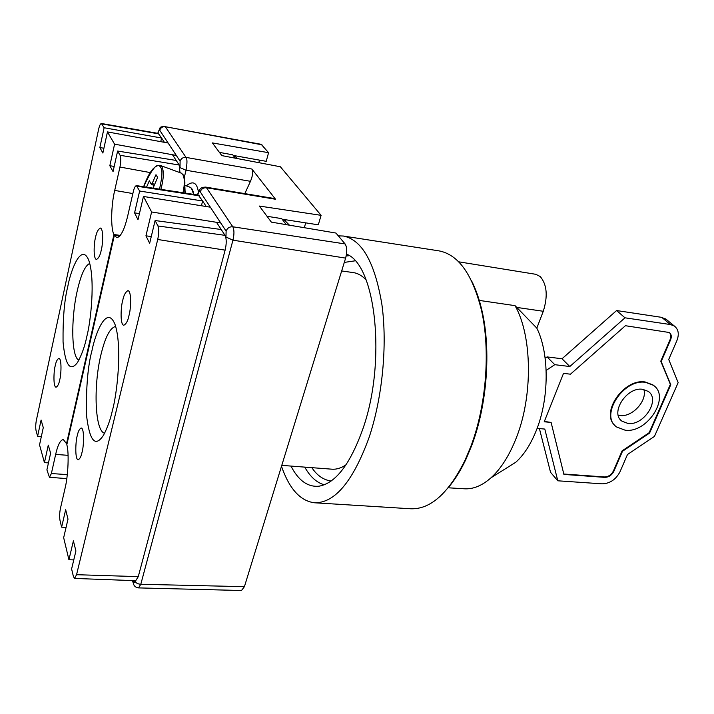 <?xml version="1.0" encoding="UTF-8"?>
<svg xmlns="http://www.w3.org/2000/svg" width="714" height="714" viewBox="0 0 714 714"><rect width="100%" height="100%" fill="white"/><g stroke="black" fill="none" stroke-linecap="round" stroke-linejoin="round"><path stroke-width="1.07" d="M625.098 430.185L616.575 426.954C599.492 415.646 623.367 378.456 645.626 382.365L653.274 385.239C670.928 396.573 647.375 433.559 625.098 430.185M654.319 386.069L652.855 384.855L645.206 381.981C623.857 378.206 600.01 413.085 615.031 425.553M618.244 415.236L620.029 415.53C632.238 417.36 647.5 400.732 643.841 389.487M627.99 423.456C643.894 425.919 660.753 399.474 648.205 391.388L642.654 389.3C626.749 386.56 609.729 413.103 621.992 421.18L627.99 423.456M669.437 332.599C671.035 334.313 671.276 336.606 670.143 339.48L660.771 361.195L670.357 384.355L649.16 432.702L622.09 450.864L622.492 451.275L613.835 471.329C611.764 475.238 608.774 477.247 604.847 477.371L563.908 474.426L551.11 422.438L544.363 421.421M622.09 450.864L613.451 470.919C611.38 474.819 608.39 476.827 604.472 476.952L563.81 474.025M551.11 422.438L544.22 421.778L563.516 373.368L570.459 374.19L625.41 325.709L669.313 332.51C671.401 334.152 671.82 336.597 670.58 339.846L661.2 361.57L670.776 384.73L649.57 433.095L622.492 451.275M546.148 370.405L554.769 364.684L569.808 366.523L624.991 317.81L670.437 324.549L674.302 325.995C678.523 329.297 679.38 334.206 676.854 340.73L668.723 359.472L678.157 382.624L654.452 436.406L627.481 454.515L619.993 471.793C615.861 479.567 609.89 483.583 602.072 483.833L557.795 480.799L544.8 429.069L537.106 428.364M539.409 428.57L550.548 472.32L557.795 480.799M666.921 319.908L661.753 317.364L616.593 310.545L624.991 317.81M616.593 310.545L562.016 358.767L569.808 366.523M562.016 358.767L547.085 356.902L554.769 364.684M545.139 358.187L547.085 356.902M448.213 487.787L464.395 488.795C473.275 489.313 482.164 485.627 491.062 477.755C500.853 468.839 509.18 455.782 516.026 438.574C533.108 396.404 532.305 335.973 515.053 305.654L478.942 300.362M515.053 305.654L516.757 307.413L543.274 311.277C547.995 296.203 546.986 284.627 540.257 276.55L535.803 274.301L458.611 261.797M503.682 469.848L515.803 462.244C523.853 454.97 530.654 444.474 536.187 430.747C549.325 398.662 549.423 353.484 536.821 328.137L516.757 307.413M543.274 311.277L536.821 328.137M354.992 260.833L344.3 262.413M338.311 235.852L343.363 236.031C362.043 239.752 374.886 262.547 381.883 304.405C387.541 345.032 382.436 397.948 368.933 437.923C352.921 481.531 334.786 503.147 314.535 502.781C300.326 501.032 289.313 488.876 281.494 466.287M314.535 502.781L410.666 508.77C430.453 509.555 448.615 493.312 465.153 460.048L470.74 446.696C486.395 405.793 490.67 349.815 481.37 309.849C472.311 273.873 458.031 254.184 438.53 250.792L343.363 236.031M449.213 486.555C455.353 479.085 460.976 469.892 466.081 458.995L471.588 445.839C487.01 405.552 491.223 350.458 482.057 311.072C479.415 299.434 475.908 289.34 471.543 280.781M346.495 254.157C375.734 264.448 386.711 361.516 362.891 428.855C350.253 464.189 335.616 483.298 318.962 486.198C307.752 487.243 298.416 480.531 290.964 466.072M341.667 270.954L353.189 272.578C357.785 273.203 362.087 275.649 366.112 279.924M311.848 467.661C317.007 475.462 323.424 479.924 331.1 481.04M346.049 464.778C341.238 468.072 336.535 469.535 331.948 469.187L281.78 465.376M161.293 137.561L164.398 142.327M172.485 154.733L176.545 160.962M202.249 200.411L206.239 206.533M216.512 222.304L221.635 230.149M233.201 155.42L266.224 161.337L268.571 152.689L212.37 142.916L221.822 155.607L280.379 166.773L321.104 215.333L318.301 224.821L282.101 219.198M132.866 580.598L133.286 581.928C133.813 583.231 134.366 582.963 134.937 581.125C135.821 582.972 137.775 584.025 140.801 584.275L138.516 587.899L241.484 590.514L244.411 586.676L345.621 258.12C347.254 251.846 347.066 247.115 345.085 243.929L335.973 233.059L271.356 222.125L259.387 206.06L321.104 215.333M268.571 152.689L261.19 144.308L165.345 126.708C162.524 126.458 160.659 127.654 159.757 130.296C159.222 129.778 158.669 130.573 158.115 132.688L157.955 133.366M179.999 167.995L180.107 161.221C181.088 158.446 183.061 157.169 186.033 157.401C187.264 158.82 187.264 163.104 186.051 170.244L250.48 181.311C252.765 175.742 253.247 171.655 251.917 169.048L275.542 199.251L274.408 198.546L205.605 187.086L206.507 187.773C203.383 187.559 201.303 188.907 200.241 191.825C199.411 190.986 198.581 191.995 197.76 194.824L197.716 194.993M250.48 181.311L244.813 193.619M258.834 162.667L259.521 160.141M304.307 227.704L305.708 222.866M285.404 221.135L285.796 219.769M189.344 186.961C191.691 187.595 193.128 190.067 193.672 194.378L191.432 188.255L189.531 187.032M185.221 191.664L185.319 193.101M146.548 187.157L149.315 180.776L151.368 184.292L152.216 183.382L155.982 174.698L157.633 177.465L153.84 186.193L153.635 188.246M184.81 184.971L185.14 193.075M186.265 185.854C192.932 180.392 196.984 182.481 198.43 192.111M55.201 365.907C53.889 369.772 52.925 386.756 56.049 387.238C57.763 386.31 58.985 383.82 59.726 379.768C61.083 375.85 62.02 358.58 58.869 358.312C57.147 359.347 55.924 361.873 55.201 365.907M95.506 237.592C94.105 242.01 92.972 258.655 96.435 259.459C98.702 258.263 100.308 255.13 101.254 250.052C102.709 245.58 103.816 228.614 100.317 228.043C98.023 229.373 96.426 232.559 95.506 237.592M67.75 286.716C64.403 299.916 62.832 318.337 63.055 341.979C65.313 365.381 70.142 372.199 77.549 362.435C81.753 354.885 84.859 346.21 86.849 336.401C90.624 322.353 95.506 279.834 88.786 260.324C81.226 241.823 70.49 271.177 67.75 286.716M89.759 263.439C85.109 265.456 80.914 274.712 77.166 291.187C70.722 319.488 71.454 357.544 78.897 360.142M109.831 165.719L113.053 171.601L117.614 151.047L120.077 155.295C121.032 157.723 120.987 161.641 119.943 167.04L114.713 190.415C111.036 205.311 110.599 228.667 113.963 234.522L66.527 443.68L63.305 439.521C60.306 440.074 57.763 445.036 55.656 454.407L51.372 473.543L49.471 477.309L46.901 469.892L50.605 453.229L48.284 445.134L44.429 462.627L39.538 444.876L43.277 427.632L41.1 420.028L37.601 436.227L36.075 430.685C35.504 427.873 35.611 424.348 36.396 420.118L98.612 129.323C99.433 125.655 100.362 123.709 101.406 123.486L104.128 127.744L99.853 147.548L102.87 153.046L107.457 131.912L114.579 144.174L109.831 165.719L114.204 166.433M37.601 436.227L41.332 436.584M44.429 462.627L48.454 462.913M66.527 443.68L67.045 443.733M120.327 235.415L113.963 234.522M179.982 172.636L179.187 165.023L176.215 160.454L117.614 151.047M176.296 155.429L114.579 144.174M235.317 158.187L232.746 154.822L219.421 152.385M168.12 143.005L107.457 131.912M103.914 148.244L99.853 147.548M104.128 127.744L161.596 138.025L160.739 141.658M101.406 123.486L158.267 133.42L161.596 138.025M234.513 155.652L237.396 158.579M128.957 315.597C130.68 310.768 131.992 291.151 127.922 290.643C125.459 291.999 123.727 295.284 122.719 300.496C121.059 305.253 119.72 324.486 123.736 325.272C126.173 324.076 127.913 320.854 128.957 315.597M82.03 452.257C83.627 448.115 84.725 428.114 81.146 427.989C79.352 429.025 78.067 431.577 77.282 435.665C75.746 439.753 74.604 459.397 78.156 459.789C79.932 458.879 81.226 456.362 82.03 452.257M112.393 410.514C116.757 395.485 122.603 347.682 115.15 324.816C106.921 303.468 95.132 333.947 91.981 350.556C87.938 365.407 86.082 386.667 86.412 414.334C89.428 440.922 95.132 447.883 103.512 435.219C107.412 427.838 110.375 419.6 112.393 410.514M115.677 326.476C110.143 327.574 105.217 337.044 100.897 354.894C93.195 386.506 94.962 431.31 104.61 433.237M149.654 243.304L155.108 220.537L157.946 225.954C159.052 228.962 158.972 233.469 157.714 239.485L76.559 574.699L74.559 578.429L73.426 576.582L71.605 568.96L75.907 550.985L73.399 540.882L68.919 559.74L63.662 537.687L68 519.132L65.67 509.725L61.618 527.164L59.985 520.31C59.387 516.909 59.539 512.902 60.458 508.306L64.983 488.635C68.205 476.095 69.178 452.149 66.821 444.715L114.356 235.343L116.837 237.655C120.791 236.905 124.406 229.694 127.69 216.021L133.268 191.78C134.196 187.898 135.249 185.845 136.428 185.613L139.641 191.031L134.571 212.87L137.998 219.787L143.452 196.466L151.609 211.978L145.942 235.816L149.654 243.304M155.108 220.537L221.206 229.506L225.017 235.343C226.588 238.646 226.624 243.581 225.124 250.15L157.714 239.485M151.27 236.557L145.942 235.816M151.609 211.978L220.751 222.973M267 216.28L281.664 218.627L286.278 224.651M143.452 196.466L210.362 207.194M201.419 205.757L202.624 200.991L139.641 191.031M134.571 212.87L139.444 213.602M114.356 235.343L119.809 236.048M66.063 527.441L61.618 527.164M73.774 559.91L68.919 559.74M76.559 574.699L138.275 576.635L225.124 250.15M138.275 576.635L135.722 580.705L74.559 578.429M136.428 185.613L198.305 195.083L202.624 200.991M289.447 225.187L283.726 219.448M661.753 317.364L670.437 324.549M349.146 255.701L346.165 256.014M304.744 467.117C310.206 476.818 316.721 482.709 324.29 484.788M134.937 581.125L135.062 580.678M225.936 238.012L226.124 231.149L200.241 191.825M180.107 161.221L159.757 130.296M138.516 587.899C136.026 587.551 134.419 586.408 133.697 584.471L133.286 581.928M158.115 132.688L158.124 132.126C161.052 126.699 158.508 127.315 164.782 126.28M251.917 169.048L186.033 157.401L165.345 126.708L261.958 144.799M184.274 177.456L186.051 170.244L180.089 167.638M197.76 194.824L197.787 194.029C199.92 186.568 203.276 187.389 205.605 187.104M226.124 231.149C227.275 228.061 229.506 226.615 232.818 226.793L206.507 187.773L275.542 199.251M345.085 243.929L232.818 226.793C234.272 229.747 234.317 234.21 232.951 240.163L226.168 237.119M244.411 586.676L140.801 584.275L232.951 240.163L345.621 258.12M160.088 165.353L161.908 166.889C164.077 171.155 163.738 178.643 160.882 189.353M143.657 186.72C152.171 168.058 157.803 161.641 160.552 167.469C162.685 169.218 162.337 176.438 159.517 189.148M183.016 192.744C184.819 184.042 184.739 177.964 182.757 174.502L180.722 172.904M183.632 192.842C185.203 182.98 185.087 177.295 183.293 175.76M154.581 184.498L152.216 183.382M151.511 184.31L154.126 185.533M68.089 455.336L55.656 454.407M51.372 473.543L67.294 474.614M114.713 190.415L132.858 193.565M150.199 172.574L119.943 167.04M179.187 165.023L120.077 155.295M158.91 133.911L101.924 123.924M157.946 225.954L225.017 235.343M199.242 195.797L137.124 186.238M621.992 421.18L620.198 419.395M674.302 325.995L665.591 318.819M515.803 462.244L491.062 477.755M482.057 311.072L481.37 309.849M466.081 458.995L465.153 460.048M133.17 582.811L132.465 580.58M157.848 133.339L158.035 132.527M183.685 192.851C185.444 184.212 185.238 178.161 183.07 174.689L181.267 173.109L160.489 165.514C154.831 164.532 149.208 171.592 143.621 186.711M199.206 190.522L198.171 190.147M190.013 187.211L184.881 185.354M154.117 185.578L151.413 184.31M49.471 477.309L66.804 478.603"/></g></svg>
